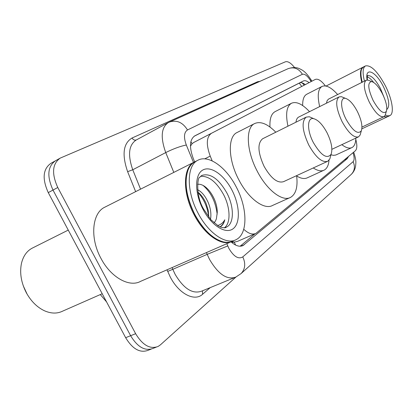 <?xml version="1.0" encoding="UTF-8"?>
<svg xmlns="http://www.w3.org/2000/svg" width="413" height="413" viewBox="0 0 413 413"><rect width="100%" height="100%" fill="white"/><g stroke="black" fill="none" stroke-linecap="round" stroke-linejoin="round"><path stroke-width="0.62" d="M231.693 242.452L234.481 242.08L231.672 241.605M325.418 85.935C321.345 80.618 317.974 78.449 315.305 79.425L193.702 142.495L192.117 143.678L190.46 146.176M234.481 242.08L237.527 241.368L255.162 233.696M243.742 229.282C248.445 233.619 252.513 234.976 255.952 233.355L355.309 150.807C357.152 148.954 357.312 145.144 355.789 139.377M300.747 86.973L211.456 133.296C206.407 136.904 205.999 144.509 210.222 156.104L212.194 160.884M231.027 241.863C235.647 245.921 239.674 247.134 243.107 245.503L347.307 158.566L348.551 156.434M235.983 277.015L160.347 344.907L158.091 346.466C150.089 349.465 142.609 345.211 135.64 333.704L57.768 187.502C51.486 173.563 52.296 163.765 60.205 158.117L285.383 61.805C287.861 61.057 290.917 62.957 294.546 67.5M156.099 347.23L153.115 348.376C145.077 351.396 137.581 347.168 130.627 335.707L52.998 190.068C46.741 176.175 47.588 166.403 55.533 160.734L56.251 160.394M309.105 82.641C306.782 80.84 304.866 80.292 303.369 80.984L194.807 135.846C189.639 139.496 189.123 147.054 193.269 158.525L194.647 161.891M255.203 233.681L240.113 246.225M194.069 136.3L299.528 82.987C301.041 82.285 302.966 82.827 305.295 84.613M153.115 348.376C145.077 351.396 137.581 347.168 130.627 335.707L52.998 190.068C46.741 176.175 47.588 166.403 55.533 160.734L59.642 158.432M151.112 349.145L148.174 350.276C140.095 353.306 132.588 349.114 125.655 337.695L48.264 192.613C42.033 178.777 42.911 169.015 50.897 163.331L54.97 161.049M27.165 294.247L23.278 285.853M102.202 293.731L62.657 311.134C57.206 313.808 51.135 313.689 44.459 310.777C37.118 307.298 31.083 301.309 26.36 292.817C21.146 282.673 19.519 272.823 21.491 263.272C23.267 256.045 26.84 251.006 32.209 248.151L68.259 230.098M232.029 241.445C222.055 246.752 204.461 234.945 194.146 214.822C182.283 192.84 182.871 167.172 194.26 162.082L194.735 161.85M230.831 241.935L140.606 281.346C129.429 287.67 110.834 277.443 100.953 258.357C89.698 237.914 92.089 213.005 104.763 207.212L194.26 162.082M214.595 237.934C207.016 232.906 200.388 225.1 194.704 214.517C187.967 201.146 185.163 188.798 186.294 177.482M234.636 240.273L233.2 240.898C230.299 242.426 226.938 242.741 223.118 241.837C212.695 238.812 203.273 229.695 194.843 214.497C186.18 196.696 183.971 181.741 188.209 169.635C189.784 165.897 192.024 163.264 194.931 161.746L197.956 160.218C208.606 154.359 226.293 167.327 236.277 186.991C247.516 207.956 248.074 233.706 236.308 239.545C226.469 245.399 208.519 233.557 198.003 213.02C186.118 190.971 186.624 165.272 197.956 160.218M200.47 176.346C208.668 175.747 216.324 181.746 223.438 194.337C230.361 207.274 231.012 223.025 224.435 227.795M197.915 192.148C201.167 194.709 203.872 198.426 206.035 203.299L208.24 210.315L208.792 217.207M197.62 189.737C201.699 191.74 205.199 195.932 208.111 202.318C210.62 208.25 211.42 213.913 210.522 219.313M214.006 222.85L215.421 221.115L216.397 218.797L217.259 212.478C217.279 208.167 216.319 203.769 214.373 199.273C211.699 193.346 208.379 188.999 204.425 186.227C201.916 184.601 199.629 183.971 197.564 184.348M220.15 226.928C222.457 225.601 224.006 223.221 224.796 219.788C223.097 222.803 220.676 224.718 217.532 225.534M224.796 219.788C223.908 222.927 222.323 225.286 220.036 226.876M203.119 185.452C211.022 192.37 215.705 201.962 217.166 214.233M197.946 192.355C203.981 199.118 207.594 207.393 208.777 217.186M327.081 132.836C331.51 142.015 332.842 149.17 331.071 154.312C326.915 159.351 320.999 155.417 313.333 142.511C306.74 130.074 307.138 116.962 313.694 118.67C318.247 119.982 322.708 124.7 327.081 132.836M330.699 155.722L329.858 158.866L327.731 161.282C322.135 162.898 315.811 157.472 308.754 144.999C302.228 130.714 301.376 121.422 306.193 117.122L309.322 116.755L313.054 118.392M306.193 117.122L262.632 138.758C257.299 143.259 257.779 152.459 264.083 166.346C271.031 178.406 277.531 183.506 283.576 181.658L327.303 161.478M296.627 175.633C297.954 186.8 295.971 194.027 290.675 197.311C282.662 202.133 266.932 190.285 257.149 171.028C246.272 150.564 245.472 127.555 254.661 123.544C260.593 121.009 267.639 123.9 275.812 132.212M289.694 197.755L272.663 205.4C264.372 210.325 248.487 198.782 238.807 179.774C228.033 159.583 227.599 136.677 237.062 132.511L254.661 123.544M357.384 111.515C361.463 119.992 362.779 126.43 361.329 130.823C357.916 134.783 352.857 130.983 346.146 119.424C340.353 108.387 340.111 96.957 345.444 98.356C349.346 99.528 353.327 103.916 357.384 111.515M360.73 132.914L360.126 135.041L358.541 136.842C353.895 138.05 348.402 132.981 342.072 121.628C336.167 108.789 335.149 100.555 339.016 96.936L341.35 96.668L343.9 97.721M329.016 160.218C328.609 165.236 327.019 168.525 324.246 170.084C321.355 171.555 317.695 170.848 313.26 167.957M323.601 170.378L307.54 177.714C304.639 179.19 301.015 178.617 296.673 176.005M339.016 96.936L298.676 117.075C297.19 117.875 296.276 119.584 295.945 122.212M287.949 126.182C285.414 113.885 286.591 106.239 291.49 103.25C296.369 101.206 302.373 104.009 309.518 111.665M269.983 127.028C269.555 118.898 271.269 113.756 275.125 111.613L291.49 103.25M382.469 93.859C386.253 101.737 387.544 107.576 386.336 111.381C383.481 114.556 379.077 110.911 373.115 100.447C367.864 88.619 367.4 82.332 371.726 81.583C375.107 82.646 378.69 86.74 382.469 93.859M385.613 113.807L385.164 115.304L383.956 116.678C380.022 117.597 375.185 112.847 369.444 102.424C364.054 90.767 362.939 83.385 366.104 80.277L367.89 80.076L369.697 80.783M355.83 138.107C355.753 142.996 354.488 146.135 352.052 147.524C349.444 148.83 346.037 147.875 341.83 144.658M351.608 147.725L335.815 155.02L333.549 155.34L330.942 154.803M366.104 80.277L328.567 99.089L327.158 100.586L326.435 103.214M319.652 106.6C317.194 95.651 317.989 88.924 322.032 86.431C326.115 84.748 331.319 87.448 337.643 94.541M302.677 105.552C302.559 99.569 303.911 95.801 306.751 94.247L322.032 86.431M387.44 116.76L383.775 116.765M389.722 115.692L387.802 116.6L385.277 116.848L384.214 116.518M364.431 81.113C362.377 72.714 362.738 67.644 365.505 65.899C371.024 64.913 377.621 71.495 385.303 85.646C392.149 98.903 394.549 113.461 389.955 115.578L387.89 115.898L385.303 114.974M367.291 76.839C369.181 77.53 371.292 79.389 373.626 82.414M362.258 82.208C360.73 76.147 360.539 71.728 361.695 68.94L363.383 66.983L365.505 65.899M362.118 82.275C360.786 76.994 360.513 72.951 361.292 70.143M361.773 82.445C359.738 74.051 360.115 68.981 362.908 67.226L363.172 67.107M234.31 242.219L235.596 245.074M190.868 141.721L192.117 143.678M299.255 83.127L301.758 86.446M204.74 158.855L210.222 156.104M193.702 142.495L211.456 133.296M240.908 246.179L244.248 244.739M226.809 243.691L228.91 248.466C233.804 256.649 238.43 259.457 242.782 256.896L353.115 161.674C354.478 160.177 354.452 157.188 353.027 152.702M242.782 256.896C245.823 263.499 245.255 269.064 241.084 273.582L235.761 277.118C227.062 280.19 218.322 274.299 209.556 259.441L207.187 254.351L172.799 269.322L175.102 274.294C183.744 288.759 192.603 294.371 201.673 291.139L234.269 277.732M210.222 287.618L202.546 294.293L202.484 290.804M202.546 294.293C194.611 301.841 178.937 293.927 170.27 277.025L167.028 269.803M135.645 191.642L127.622 171.663C121.747 154.56 123.224 143.337 132.046 138.004L257.629 81.722L260.087 81.289M57.768 187.502L48.264 192.613M135.64 333.704L125.655 337.695M173.811 172.397L165.737 152.573L132.754 169.769L140.554 189.164M186.325 145.02C180.388 146.197 173.527 148.716 165.737 152.573C160.358 137.477 161.189 127.503 168.236 122.651L169.459 122.057C176.718 119.708 182.732 122.341 187.497 129.956C183.945 132.336 183.558 137.353 186.325 145.02L193.485 162.474M167.952 122.811L136.104 140.069C128.717 145.077 127.602 154.978 132.754 169.769L127.622 171.663M227.733 245.941L207.187 254.351L206.469 252.575M172.102 267.588L172.799 269.322L167.673 271.418M311.134 81.588L310.695 80.855C307.499 75.853 304.732 73.664 302.388 74.283L187.497 129.956M257.965 82.239L257.629 81.722M136.244 139.992C134.55 140.456 133.151 139.79 132.046 138.004M310.968 79.668L310.695 80.855M302.388 74.283C298.821 68.558 294.097 66.674 288.228 68.625L169.459 122.057M350.998 174.616L351.334 174.317C354.679 170.745 355.273 166.527 353.115 161.674M302.848 83.121L302.843 83.602M303.333 83.349L303.065 83.483L303.627 84.417M299.528 82.987L303.369 80.984M344.38 159.903L347.307 158.566M225.075 227.733L226.691 227.011L225.503 227.62C225.483 227.991 223.98 227.873 220.991 227.253L218.462 226.087L210.893 219.737L203.645 209.128C195.21 195.23 197.827 176.79 199.541 177.487L201.75 175.432C210.248 172.851 218.585 178.628 226.758 192.773C234.145 206.526 234.341 223.283 226.691 227.011L224.218 227.831M231.889 189.975C239.793 205.018 240.655 222.932 233.247 228.647C225.968 234.594 211.606 225.87 203.129 209.536C194.533 193.279 194.585 174.591 202.669 170.099C210.635 165.36 224.094 174.864 231.889 189.975M367.379 80.014C367.188 77.004 367.322 75.45 367.782 75.342L367.57 75.656C371.163 75.052 375.458 79.332 380.45 88.506L383.708 96.477M367.1 80.014C364.664 66.101 375.985 71.346 383.522 86.859C389.123 98.919 390.218 106.461 386.795 109.481M304.273 85.145L302.058 82.848M242.25 245.874L243.107 245.503M311.887 81.196L311.139 79.957C307.845 74.825 304.706 71.454 301.727 69.838C298.95 68.408 295.976 66.245 288.228 68.625M353.698 152.144C356.646 161.127 355.861 162.722 355.541 166.429C354.953 169.531 353.549 172.159 351.334 174.317L241.084 273.582M100.307 294.562L106.569 301.918M331.071 154.312L329.858 158.866M313.694 118.67L309.322 116.755M361.329 130.823L360.126 135.041M358.262 136.971L331.887 149.31M345.444 98.356L341.35 96.668M386.336 111.381L385.164 115.304M383.765 116.771L361.964 127.085M371.726 81.583L367.89 80.076M387.084 116.936L361.865 128.841M362.908 67.226L326.038 86.049"/></g></svg>
